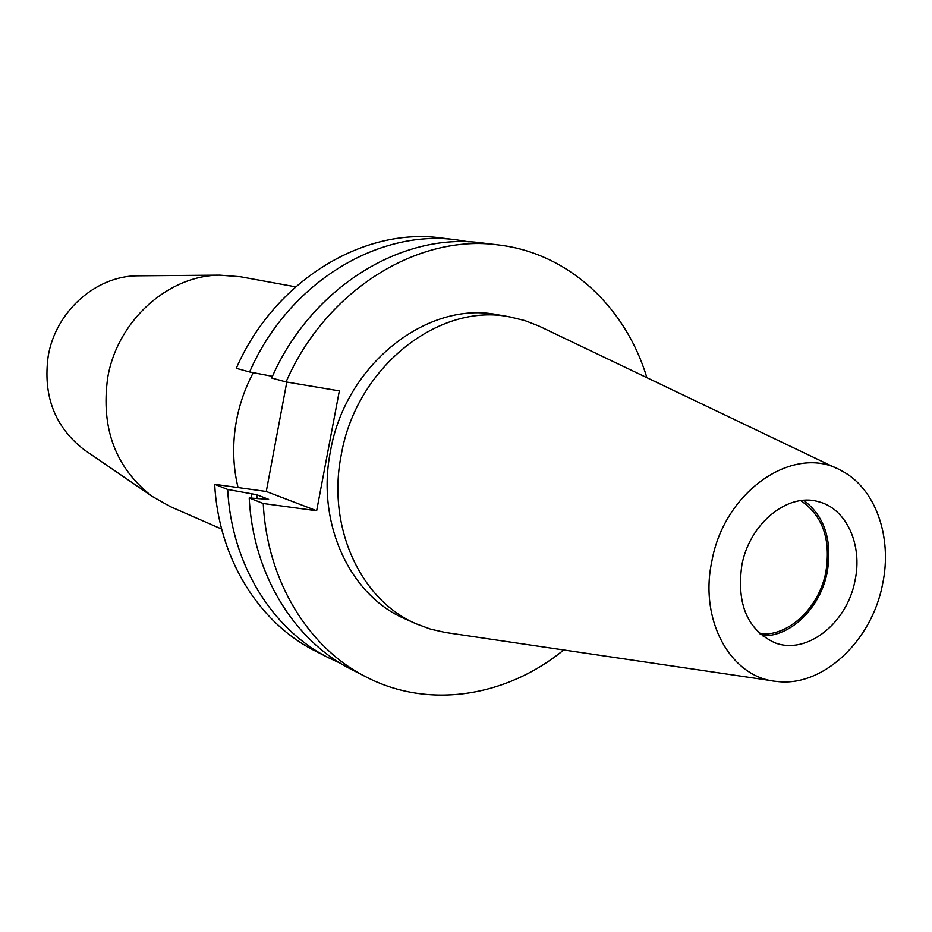 <?xml version="1.0" encoding="UTF-8"?>
<svg xmlns="http://www.w3.org/2000/svg" width="932" height="932" viewBox="0 0 932 932"><rect width="100%" height="100%" fill="white"/><g stroke="black" fill="none" stroke-linecap="round" stroke-linejoin="round"><path stroke-width="1.4" d="M800.774 500.635C822.723 515.629 831.076 539.465 825.834 572.155C819.135 607.594 788.728 636.568 760.069 633.946M803.687 500.344C824.634 516.212 832.462 540.211 827.185 572.341C820.486 607.536 791.023 636.754 762.318 635.81M854.994 580.671C847.176 623.159 806.856 655.196 775.016 642.835C747.522 630.09 736.455 604.227 741.837 565.211C749.41 523.749 787.54 492.562 818.145 501.614C846.303 508.255 862.881 544.801 854.994 580.671M711.873 561.122C724.409 490.582 794.483 443.329 841.095 470.532C875.486 487.902 892.751 537.112 882.522 584.434C871.723 641.228 822.397 687.536 776.694 681.432C731.026 677.82 698.918 620.7 711.873 561.122M772.08 680.756L445.193 632.444L430.537 629.123L416.371 623.892C360.754 600.488 326.678 527.221 341.263 454.816C356.199 367.231 439.112 302.05 510.107 316.973L524.763 320.55L538.778 325.979L836.889 468.528M86.268 451.193L84.008 449.643C54.778 426.926 42.837 395.797 48.184 356.245C55.559 311.684 95.588 276.058 137.086 275.825L139.835 275.802M221.641 529.061L170.218 506.589L152.126 496.348C115.591 467.922 100.773 428.44 107.669 377.903C117.211 320.946 167.9 275.383 219.684 275.138L240.398 276.746L295.607 286.835M238.056 487.564C232.814 465.86 232.278 443.562 236.448 420.67C239.629 403.777 245.233 387.782 253.283 372.683M416.371 623.892L405.21 618.93C349.919 595.653 316.03 523.027 330.452 451.309C345.213 364.552 427.497 300.034 498.061 314.853L510.107 316.973M563.744 649.93C506.635 696.728 429.046 709.438 366.474 677.121L351.644 669.549C294.279 640.913 252.98 574.427 249.217 497.968L263.255 503.513L316.647 510.759L339.341 390.892L286.066 381.945C325.874 290.167 417.944 233.617 498.445 244.941C568.404 253.096 625.652 306.978 646.878 377.705M366.474 677.121C308.608 648.241 266.971 580.986 263.255 503.513M315.086 650.886C258.956 622.856 218.531 558.303 214.675 484.314L227.676 489.463C231.497 564.373 272.26 629.648 328.856 657.922L315.086 650.886M340.436 663.269L328.856 657.922M249.217 497.968L268.626 499.331L256.731 494.706L227.676 489.463M257.069 498.317L256.731 494.706M251.803 498.084L251.442 493.972M286.066 381.945L271.678 378.019C310.997 287.487 402.1 231.73 481.926 242.937L498.445 244.941M456.517 239.862L441.174 237.998C363.061 227.059 274.358 280.882 236.274 368.338L249.601 371.985C288.139 283.375 377.763 228.818 456.517 239.862L469.122 241.889M286.8 382.073L266.272 491.479L214.675 484.314M249.601 371.985L272.435 376.33M266.272 491.479L316.647 510.759M137.086 275.825L219.684 275.138M84.008 449.643L152.126 496.348"/></g></svg>
